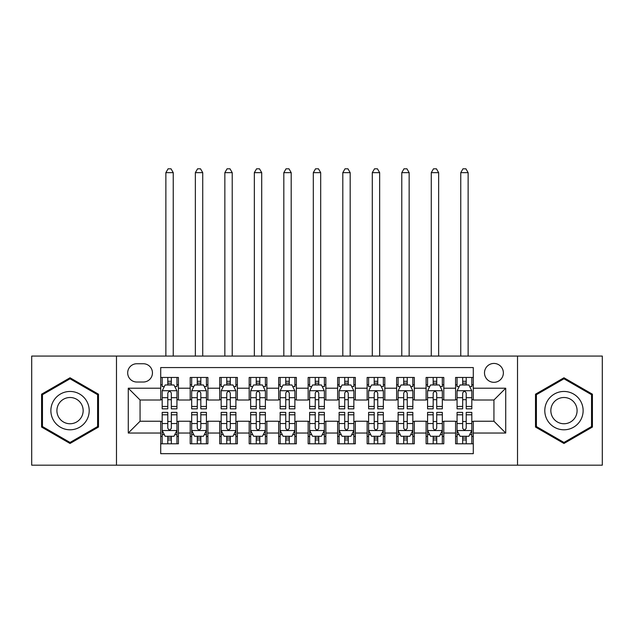 <?xml version="1.0" encoding="UTF-8"?>
<svg xmlns="http://www.w3.org/2000/svg" width="634" height="634" viewBox="0 0 634 634"><rect width="100%" height="100%" fill="white"/><g stroke="black" fill="none" stroke-linecap="round" stroke-linejoin="round"><path stroke-width="0.95" d="M493.934 363.44A9.439 9.439 0 0 0 484.495 372.879A9.439 9.439 0 0 0 493.934 382.318A9.439 9.439 0 0 0 503.364 372.879A9.439 9.439 0 0 0 493.934 363.44M517.518 465.182L602.3 465.182L602.3 356.07L517.518 356.07L517.518 465.182L116.482 465.182L116.482 356.07L31.7 356.07L31.7 465.182L116.482 465.182M473.289 377.452L455.592 377.452L455.592 388.214L443.8 388.214L443.8 400.006L455.592 400.006L455.592 388.214M443.8 388.214L443.8 377.452L426.103 377.452L426.103 388.214L414.311 388.214L414.311 400.006L426.103 400.006L426.103 388.214M414.311 388.214L414.311 377.452L396.622 377.452L396.622 388.214L384.822 388.214L384.822 400.006L396.622 400.006L396.622 388.214M384.822 388.214L384.822 377.452L367.134 377.452L367.134 388.214L355.333 388.214L355.333 400.006L367.134 400.006L367.134 388.214M355.333 388.214L355.333 377.452L337.645 377.452L337.645 388.214L325.844 388.214L325.844 400.006L337.645 400.006L337.645 388.214M325.844 388.214L325.844 377.452L308.156 377.452L308.156 388.214L296.355 388.214L296.355 400.006L308.156 400.006L308.156 388.214M296.355 388.214L296.355 377.452L278.667 377.452L278.667 388.214L266.866 388.214L266.866 400.006L278.667 400.006L278.667 388.214M266.866 388.214L266.866 377.452L249.178 377.452L249.178 388.214L237.378 388.214L237.378 400.006L249.178 400.006L249.178 388.214M237.378 388.214L237.378 377.452L219.689 377.452L219.689 388.214L207.897 388.214L207.897 400.006L219.689 400.006L219.689 388.214M207.897 388.214L207.897 377.452L190.2 377.452L190.2 400.006L178.408 400.006L178.408 377.452L160.711 377.452M160.711 443.8L178.408 443.8L178.408 421.238L190.2 421.238L190.2 443.8L207.897 443.8L207.897 421.238L219.689 421.238L219.689 433.038L207.897 433.038M219.689 433.038L219.689 443.8L237.378 443.8L237.378 421.238L249.178 421.238L249.178 433.038L237.378 433.038M249.178 433.038L249.178 443.8L266.866 443.8L266.866 421.238L278.667 421.238L278.667 433.038L266.866 433.038M278.667 433.038L278.667 443.8L296.355 443.8L296.355 421.238L308.156 421.238L308.156 433.038L296.355 433.038M308.156 433.038L308.156 443.8L325.844 443.8L325.844 421.238L337.645 421.238L337.645 433.038L325.844 433.038M337.645 433.038L337.645 443.8L355.333 443.8L355.333 421.238L367.134 421.238L367.134 433.038L355.333 433.038M367.134 433.038L367.134 443.8L384.822 443.8L384.822 421.238L396.622 421.238L396.622 433.038L384.822 433.038M396.622 433.038L396.622 443.8L414.311 443.8L414.311 421.238L426.103 421.238L426.103 433.038L414.311 433.038M426.103 433.038L426.103 443.8L443.8 443.8L443.8 421.238L455.592 421.238L455.592 433.038L443.8 433.038M136.825 382.025L143.316 382.025A9.138 9.138 0 0 0 152.453 372.879A9.138 9.138 0 0 0 143.316 363.742L136.825 363.742A9.138 9.138 0 0 0 127.688 372.879A9.138 9.138 0 0 0 136.825 382.025M517.518 356.07L116.482 356.07M473.289 388.214L473.289 367.569L160.711 367.569L160.711 400.006L140.066 400.006L140.066 421.238L160.711 421.238L160.711 453.682L473.289 453.682L473.289 421.238L493.934 421.238L493.934 400.006L473.289 400.006L473.289 388.214L505.726 388.214L505.726 433.038L473.289 433.038M160.711 433.038L128.274 433.038L128.274 388.214L160.711 388.214M455.592 433.038L455.592 443.8L473.289 443.8M160.711 384.822L162.185 384.822M167.788 384.822L171.331 384.822M176.934 384.822L178.408 384.822M160.711 399.713L162.185 399.713M167.788 399.713L171.331 399.713M176.934 399.713L178.408 399.713M160.711 421.539L162.185 421.539M167.788 421.539L171.331 421.539M176.934 421.539L178.408 421.539M160.711 436.43L162.185 436.43M167.788 436.43L171.331 436.43M176.934 436.43L178.408 436.43M190.2 399.713L191.674 399.713M197.277 399.713L200.82 399.713M206.422 399.713L207.897 399.713M190.2 384.822L191.674 384.822M197.277 384.822L200.82 384.822M206.422 384.822L207.897 384.822M190.2 421.539L191.674 421.539M197.277 421.539L200.82 421.539M206.422 421.539L207.897 421.539M190.2 436.43L191.674 436.43M197.277 436.43L200.82 436.43M206.422 436.43L207.897 436.43M219.689 421.539L221.163 421.539M226.766 421.539L230.3 421.539M235.903 421.539L237.378 421.539M219.689 436.43L221.163 436.43M226.766 436.43L230.3 436.43M235.903 436.43L237.378 436.43M219.689 384.822L221.163 384.822M226.766 384.822L230.3 384.822M235.903 384.822L237.378 384.822M219.689 399.713L221.163 399.713M226.766 399.713L230.3 399.713M235.903 399.713L237.378 399.713M249.178 421.539L250.652 421.539M256.255 421.539L259.789 421.539M265.392 421.539L266.866 421.539M249.178 436.43L250.652 436.43M256.255 436.43L259.789 436.43M265.392 436.43L266.866 436.43M249.178 384.822L250.652 384.822M256.255 384.822L259.789 384.822M265.392 384.822L266.866 384.822M249.178 399.713L250.652 399.713M256.255 399.713L259.789 399.713M265.392 399.713L266.866 399.713M278.667 421.539L280.141 421.539M285.744 421.539L289.278 421.539M294.881 421.539L296.355 421.539M278.667 436.43L280.141 436.43M285.744 436.43L289.278 436.43M294.881 436.43L296.355 436.43M278.667 384.822L280.141 384.822M285.744 384.822L289.278 384.822M294.881 384.822L296.355 384.822M278.667 399.713L280.141 399.713M285.744 399.713L289.278 399.713M294.881 399.713L296.355 399.713M308.156 421.539L309.63 421.539M315.233 421.539L318.767 421.539M324.37 421.539L325.844 421.539M308.156 436.43L309.63 436.43M315.233 436.43L318.767 436.43M324.37 436.43L325.844 436.43M308.156 384.822L309.63 384.822M315.233 384.822L318.767 384.822M324.37 384.822L325.844 384.822M308.156 399.713L309.63 399.713M315.233 399.713L318.767 399.713M324.37 399.713L325.844 399.713M337.645 421.539L339.119 421.539M344.722 421.539L348.256 421.539M353.859 421.539L355.333 421.539M337.645 436.43L339.119 436.43M344.722 436.43L348.256 436.43M353.859 436.43L355.333 436.43M337.645 384.822L339.119 384.822M344.722 384.822L348.256 384.822M353.859 384.822L355.333 384.822M337.645 399.713L339.119 399.713M344.722 399.713L348.256 399.713M353.859 399.713L355.333 399.713M367.134 421.539L368.608 421.539M374.211 421.539L377.745 421.539M383.348 421.539L384.822 421.539M367.134 436.43L368.608 436.43M374.211 436.43L377.745 436.43M383.348 436.43L384.822 436.43M367.134 384.822L368.608 384.822M374.211 384.822L377.745 384.822M383.348 384.822L384.822 384.822M367.134 399.713L368.608 399.713M374.211 399.713L377.745 399.713M383.348 399.713L384.822 399.713M396.622 421.539L398.097 421.539M403.7 421.539L407.234 421.539M412.837 421.539L414.311 421.539M396.622 436.43L398.097 436.43M403.7 436.43L407.234 436.43M412.837 436.43L414.311 436.43M396.622 384.822L398.097 384.822M403.7 384.822L407.234 384.822M412.837 384.822L414.311 384.822M396.622 399.713L398.097 399.713M403.7 399.713L407.234 399.713M412.837 399.713L414.311 399.713M426.103 421.539L427.578 421.539M433.18 421.539L436.723 421.539M442.326 421.539L443.8 421.539M426.103 436.43L427.578 436.43M433.18 436.43L436.723 436.43M442.326 436.43L443.8 436.43M426.103 384.822L427.578 384.822M433.18 384.822L436.723 384.822M442.326 384.822L443.8 384.822M426.103 399.713L427.578 399.713M433.18 399.713L436.723 399.713M442.326 399.713L443.8 399.713M455.592 421.539L457.066 421.539M462.669 421.539L466.212 421.539M471.815 421.539L473.289 421.539M455.592 436.43L457.066 436.43M462.669 436.43L466.212 436.43M471.815 436.43L473.289 436.43M455.592 384.822L457.066 384.822M462.669 384.822L466.212 384.822M471.815 384.822L473.289 384.822M455.592 399.713L457.066 399.713M462.669 399.713L466.212 399.713M471.815 399.713L473.289 399.713M140.066 400.006L128.274 388.214M140.066 421.238L128.274 433.038M505.726 388.214L493.934 400.006M505.726 433.038L493.934 421.238M70.033 443.483L98.492 427.054L98.492 394.197L70.033 377.769L41.582 394.197L41.582 427.054L70.033 443.483M592.418 394.197L563.967 377.769L535.508 394.197L535.508 427.054L563.967 443.483L592.418 427.054L592.418 394.197M171.331 377.452L171.331 384.973L171.331 381.288L167.788 381.288M176.934 406.449L171.331 406.449L171.331 408.859L176.934 408.859L176.934 390.869L173.978 384.973L165.133 384.973L162.185 390.869L162.185 408.859L167.788 408.859L167.788 406.449L162.185 406.449M164.325 386.589L162.185 386.589L162.185 377.452M162.185 386.653L162.185 381.288M176.934 386.653L176.934 381.288M174.794 386.589L176.934 386.589L176.934 377.452M167.788 384.973L167.788 377.452M171.331 406.449L171.331 393.08C170.15 390.806 168.969 390.806 167.788 393.08L167.788 403.026M162.185 397.7L167.788 397.7L167.788 406.449M173.24 356.07L173.24 172.654L165.87 172.654L165.87 356.07M165.87 172.654L168.081 168.818L171.029 168.818L173.24 172.654M167.788 439.964L171.331 439.964M162.185 414.794L167.788 414.794L167.788 412.393L162.185 412.393L162.185 430.383L165.133 436.279L173.978 436.279L176.934 430.383L176.934 412.393L171.331 412.393L171.331 414.794L176.934 414.794M176.934 430.383L176.934 443.8M162.185 430.383L162.185 443.8M171.331 436.279L171.331 443.8M167.788 443.8L167.788 436.279M167.788 414.794L167.788 428.172C168.969 430.446 170.15 430.446 171.331 428.172L171.331 414.794M70.033 391.455A19.171 19.171 0 0 0 50.871 410.626A19.171 19.171 0 0 0 70.033 429.797A19.171 19.171 0 0 0 89.204 410.626A19.171 19.171 0 0 0 70.033 391.455M70.033 397.502A13.124 13.124 0 0 0 56.909 410.626A13.124 13.124 0 0 0 70.033 423.75A13.124 13.124 0 0 0 83.157 410.626A13.124 13.124 0 0 0 70.033 397.502M97.604 426.547L70.033 442.461L42.462 426.547L42.462 394.705L70.033 378.791L97.604 394.705L97.604 426.547M547.364 401.045A19.171 19.171 0 0 0 554.378 427.229A19.171 19.171 0 0 0 580.562 420.207A19.171 19.171 0 0 0 573.548 394.023A19.171 19.171 0 0 0 547.364 401.045M552.602 404.064A13.124 13.124 0 0 0 557.405 421.99A13.124 13.124 0 0 0 575.331 417.188A13.124 13.124 0 0 0 570.529 399.262A13.124 13.124 0 0 0 552.602 404.064M591.538 394.705L591.538 426.547L563.967 442.461L536.396 426.547L536.396 394.705L563.967 378.791L591.538 394.705M200.82 377.452L200.82 384.973L200.82 381.288L197.277 381.288M206.422 406.449L200.82 406.449L200.82 408.859L206.422 408.859L206.422 390.869L203.466 384.973L194.622 384.973L191.674 390.869L191.674 408.859L197.277 408.859L197.277 406.449L191.674 406.449M193.814 386.589L191.674 386.589L191.674 377.452M191.674 386.653L191.674 381.288M206.422 386.653L206.422 381.288M204.283 386.589L206.422 386.589L206.422 377.452M197.277 384.973L197.277 377.452M200.82 406.449L200.82 393.08C199.639 390.806 198.458 390.806 197.277 393.08L197.277 403.026M191.674 397.7L197.277 397.7L197.277 406.449M202.729 356.07L202.729 172.654L195.359 172.654L195.359 356.07M195.359 172.654L197.57 168.818L200.518 168.818L202.729 172.654M230.3 377.452L230.3 384.973L230.3 381.288L226.766 381.288M235.903 406.449L230.3 406.449L230.3 408.859L235.903 408.859L235.903 390.869L232.955 384.973L224.111 384.973L221.163 390.869L221.163 408.859L226.766 408.859L226.766 406.449L221.163 406.449M223.303 386.589L221.163 386.589L221.163 377.452M221.163 386.653L221.163 381.288M235.903 386.653L235.903 381.288M233.772 386.589L235.903 386.589L235.903 377.452M226.766 384.973L226.766 377.452M230.3 406.449L230.3 393.08C229.128 390.806 227.947 390.806 226.766 393.08L226.766 403.026M221.163 397.7L226.766 397.7L226.766 406.449M232.218 356.07L232.218 172.654L224.848 172.654L224.848 356.07M224.848 172.654L227.059 168.818L230.007 168.818L232.218 172.654M259.789 377.452L259.789 384.973L259.789 381.288L256.255 381.288M265.392 406.449L259.789 406.449L259.789 408.859L265.392 408.859L265.392 390.869L262.444 384.973L253.6 384.973L250.652 390.869L250.652 408.859L256.255 408.859L256.255 406.449L250.652 406.449M252.792 386.589L250.652 386.589L250.652 377.452M250.652 386.653L250.652 381.288M265.392 386.653L265.392 381.288M263.261 386.589L265.392 386.589L265.392 377.452M256.255 384.973L256.255 377.452M259.789 406.449L259.789 393.08C258.617 390.806 257.436 390.806 256.255 393.08L256.255 403.026M250.652 397.7L256.255 397.7L256.255 406.449M261.707 356.07L261.707 172.654L254.337 172.654L254.337 356.07M254.337 172.654L256.548 168.818L259.496 168.818L261.707 172.654M289.278 377.452L289.278 384.973L289.278 381.288L285.744 381.288M294.881 406.449L289.278 406.449L289.278 408.859L294.881 408.859L294.881 390.869L291.933 384.973L283.089 384.973L280.141 390.869L280.141 408.859L285.744 408.859L285.744 406.449L280.141 406.449M282.281 386.589L280.141 386.589L280.141 377.452M280.141 386.653L280.141 381.288M294.881 386.653L294.881 381.288M292.749 386.589L294.881 386.589L294.881 377.452M285.744 384.973L285.744 377.452M289.278 406.449L289.278 393.08C288.105 390.806 286.925 390.806 285.744 393.08L285.744 403.026M280.141 397.7L285.744 397.7L285.744 406.449M291.196 356.07L291.196 172.654L283.826 172.654L283.826 356.07M283.826 172.654L286.037 168.818L288.985 168.818L291.196 172.654M197.277 439.964L200.82 439.964M191.674 414.794L197.277 414.794L197.277 412.393L191.674 412.393L191.674 430.383L194.622 436.279L203.466 436.279L206.422 430.383L206.422 412.393L200.82 412.393L200.82 414.794L206.422 414.794M206.422 430.383L206.422 443.8M191.674 430.383L191.674 443.8M200.82 436.279L200.82 443.8M197.277 443.8L197.277 436.279M197.277 414.794L197.277 428.172C198.458 430.446 199.631 430.446 200.82 428.172L200.82 414.794M226.766 439.964L230.3 439.964M221.163 414.794L226.766 414.794L226.766 412.393L221.163 412.393L221.163 430.383L224.111 436.279L232.955 436.279L235.903 430.383L235.903 412.393L230.3 412.393L230.3 414.794L235.903 414.794M235.903 430.383L235.903 443.8M221.163 430.383L221.163 443.8M230.3 436.279L230.3 443.8M226.766 443.8L226.766 436.279M226.766 414.794L226.766 428.172C227.947 430.446 229.12 430.446 230.3 428.172L230.3 414.794M256.255 439.964L259.789 439.964M250.652 414.794L256.255 414.794L256.255 412.393L250.652 412.393L250.652 430.383L253.6 436.279L262.444 436.279L265.392 430.383L265.392 412.393L259.789 412.393L259.789 414.794L265.392 414.794M265.392 430.383L265.392 443.8M250.652 430.383L250.652 443.8M259.789 436.279L259.789 443.8M256.255 443.8L256.255 436.279M256.255 414.794L256.255 428.172C257.436 430.446 258.609 430.446 259.789 428.172L259.789 414.794M285.744 439.964L289.278 439.964M280.141 414.794L285.744 414.794L285.744 412.393L280.141 412.393L280.141 430.383L283.089 436.279L291.933 436.279L294.881 430.383L294.881 412.393L289.278 412.393L289.278 414.794L294.881 414.794M294.881 430.383L294.881 443.8M280.141 430.383L280.141 443.8M289.278 436.279L289.278 443.8M285.744 443.8L285.744 436.279M285.744 414.794L285.744 428.172C286.917 430.446 288.098 430.446 289.278 428.172L289.278 414.794M318.767 377.452L318.767 384.973L318.767 381.288L315.233 381.288M324.37 406.449L318.767 406.449L318.767 408.859L324.37 408.859L324.37 390.869L321.422 384.973L312.578 384.973L309.63 390.869L309.63 408.859L315.233 408.859L315.233 406.449L309.63 406.449M311.762 386.589L309.63 386.589L309.63 377.452M309.63 386.653L309.63 381.288M324.37 386.653L324.37 381.288M322.238 386.589L324.37 386.589L324.37 377.452M315.233 384.973L315.233 377.452M318.767 406.449L318.767 393.08C317.594 390.806 316.414 390.806 315.233 393.08L315.233 403.026M309.63 397.7L315.233 397.7L315.233 406.449M320.685 356.07L320.685 172.654L313.315 172.654L313.315 356.07M313.315 172.654L315.526 168.818L318.474 168.818L320.685 172.654M315.233 439.964L318.767 439.964M309.63 414.794L315.233 414.794L315.233 412.393L309.63 412.393L309.63 430.383L312.578 436.279L321.422 436.279L324.37 430.383L324.37 412.393L318.767 412.393L318.767 414.794L324.37 414.794M324.37 430.383L324.37 443.8M309.63 430.383L309.63 443.8M318.767 436.279L318.767 443.8M315.233 443.8L315.233 436.279M315.233 414.794L315.233 428.172C316.406 430.446 317.586 430.446 318.767 428.172L318.767 414.794M348.256 377.452L348.256 384.973L348.256 381.288L344.722 381.288M353.859 406.449L348.256 406.449L348.256 408.859L353.859 408.859L353.859 390.869L350.911 384.973L342.067 384.973L339.119 390.869L339.119 408.859L344.722 408.859L344.722 406.449L339.119 406.449M341.25 386.589L339.119 386.589L339.119 377.452M339.119 386.653L339.119 381.288M353.859 386.653L353.859 381.288M351.719 386.589L353.859 386.589L353.859 377.452M344.722 384.973L344.722 377.452M348.256 406.449L348.256 393.08C347.083 390.806 345.902 390.806 344.722 393.08L344.722 403.026M339.119 397.7L344.722 397.7L344.722 406.449M350.174 356.07L350.174 172.654L342.804 172.654L342.804 356.07M342.804 172.654L345.015 168.818L347.963 168.818L350.174 172.654M344.722 439.964L348.256 439.964M339.119 414.794L344.722 414.794L344.722 412.393L339.119 412.393L339.119 430.383L342.067 436.279L350.911 436.279L353.859 430.383L353.859 412.393L348.256 412.393L348.256 414.794L353.859 414.794M353.859 430.383L353.859 443.8M339.119 430.383L339.119 443.8M348.256 436.279L348.256 443.8M344.722 443.8L344.722 436.279M344.722 414.794L344.722 428.172C345.895 430.446 347.075 430.446 348.256 428.172L348.256 414.794M377.745 377.452L377.745 384.973L377.745 381.288L374.211 381.288M383.348 406.449L377.745 406.449L377.745 408.859L383.348 408.859L383.348 390.869L380.4 384.973L371.556 384.973L368.608 390.869L368.608 408.859L374.211 408.859L374.211 406.449L368.608 406.449M370.739 386.589L368.608 386.589L368.608 377.452M368.608 386.653L368.608 381.288M383.348 386.653L383.348 381.288M381.208 386.589L383.348 386.589L383.348 377.452M374.211 384.973L374.211 377.452M377.745 406.449L377.745 393.08C376.564 390.806 375.391 390.806 374.211 393.08L374.211 403.026M368.608 397.7L374.211 397.7L374.211 406.449M379.663 356.07L379.663 172.654L372.293 172.654L372.293 356.07M372.293 172.654L374.504 168.818L377.452 168.818L379.663 172.654M374.211 439.964L377.745 439.964M368.608 414.794L374.211 414.794L374.211 412.393L368.608 412.393L368.608 430.383L371.556 436.279L380.4 436.279L383.348 430.383L383.348 412.393L377.745 412.393L377.745 414.794L383.348 414.794M383.348 430.383L383.348 443.8M368.608 430.383L368.608 443.8M377.745 436.279L377.745 443.8M374.211 443.8L374.211 436.279M374.211 414.794L374.211 428.172C375.383 430.446 376.564 430.446 377.745 428.172L377.745 414.794M407.234 377.452L407.234 384.973L407.234 381.288L403.7 381.288M412.837 406.449L407.234 406.449L407.234 408.859L412.837 408.859L412.837 390.869L409.889 384.973L401.045 384.973L398.097 390.869L398.097 408.859L403.7 408.859L403.7 406.449L398.097 406.449M400.228 386.589L398.097 386.589L398.097 377.452M398.097 386.653L398.097 381.288M412.837 386.653L412.837 381.288M410.697 386.589L412.837 386.589L412.837 377.452M403.7 384.973L403.7 377.452M407.234 406.449L407.234 393.08C406.053 390.806 404.88 390.806 403.7 393.08L403.7 403.026M398.097 397.7L403.7 397.7L403.7 406.449M409.152 356.07L409.152 172.654L401.782 172.654L401.782 356.07M401.782 172.654L403.993 168.818L406.941 168.818L409.152 172.654M403.7 439.964L407.234 439.964M398.097 414.794L403.7 414.794L403.7 412.393L398.097 412.393L398.097 430.383L401.045 436.279L409.889 436.279L412.837 430.383L412.837 412.393L407.234 412.393L407.234 414.794L412.837 414.794M412.837 430.383L412.837 443.8M398.097 430.383L398.097 443.8M407.234 436.279L407.234 443.8M403.7 443.8L403.7 436.279M403.7 414.794L403.7 428.172C404.872 430.446 406.053 430.446 407.234 428.172L407.234 414.794M436.723 377.452L436.723 384.973L436.723 381.288L433.18 381.288M442.326 406.449L436.723 406.449L436.723 408.859L442.326 408.859L442.326 390.869L439.378 384.973L430.534 384.973L427.578 390.869L427.578 408.859L433.18 408.859L433.18 406.449L427.578 406.449M429.717 386.589L427.578 386.589L427.578 377.452M427.578 386.653L427.578 381.288M442.326 386.653L442.326 381.288M440.186 386.589L442.326 386.589L442.326 377.452M433.18 384.973L433.18 377.452M436.723 406.449L436.723 393.08C435.542 390.806 434.369 390.806 433.18 393.08L433.18 403.026M427.578 397.7L433.18 397.7L433.18 406.449M438.641 356.07L438.641 172.654L431.271 172.654L431.271 356.07M431.271 172.654L433.482 168.818L436.43 168.818L438.641 172.654M433.18 439.964L436.723 439.964M427.578 414.794L433.18 414.794L433.18 412.393L427.578 412.393L427.578 430.383L430.534 436.279L439.378 436.279L442.326 430.383L442.326 412.393L436.723 412.393L436.723 414.794L442.326 414.794M442.326 430.383L442.326 443.8M427.578 430.383L427.578 443.8M436.723 436.279L436.723 443.8M433.18 443.8L433.18 436.279M433.18 414.794L433.18 428.172C434.361 430.446 435.542 430.446 436.723 428.172L436.723 414.794M466.212 377.452L466.212 384.973L466.212 381.288L462.669 381.288M471.815 406.449L466.212 406.449L466.212 408.859L471.815 408.859L471.815 390.869L468.867 384.973L460.022 384.973L457.066 390.869L457.066 408.859L462.669 408.859L462.669 406.449L457.066 406.449M459.206 386.589L457.066 386.589L457.066 377.452M457.066 386.653L457.066 381.288M471.815 386.653L471.815 381.288M469.675 386.589L471.815 386.589L471.815 377.452M462.669 384.973L462.669 377.452M466.212 406.449L466.212 393.08C465.031 390.806 463.85 390.806 462.669 393.08L462.669 403.026M457.066 397.7L462.669 397.7L462.669 406.449M468.13 356.07L468.13 172.654L460.759 172.654L460.759 356.07M460.759 172.654L462.971 168.818L465.919 168.818L468.13 172.654M462.669 439.964L466.212 439.964M457.066 414.794L462.669 414.794L462.669 412.393L457.066 412.393L457.066 430.383L460.022 436.279L468.867 436.279L471.815 430.383L471.815 412.393L466.212 412.393L466.212 414.794L471.815 414.794M471.815 430.383L471.815 443.8M457.066 430.383L457.066 443.8M466.212 436.279L466.212 443.8M462.669 443.8L462.669 436.279M462.669 414.794L462.669 428.172C463.85 430.446 465.031 430.446 466.212 428.172L466.212 414.794M190.2 433.038L178.408 433.038M190.2 388.214L178.408 388.214M176.854 390.718L162.256 390.718M176.934 397.7L171.331 397.7M171.331 383.158L167.788 383.158M162.256 430.534L176.854 430.534M176.934 434.655L174.794 434.655M164.325 434.655L162.185 434.655M171.331 423.552L176.934 423.552M162.185 423.552L167.788 423.552M167.788 438.086L171.331 438.086M206.343 390.718L191.745 390.718M206.422 397.7L200.82 397.7M200.82 383.158L197.277 383.158M235.832 390.718L221.234 390.718M235.903 397.7L230.3 397.7M230.3 383.158L226.766 383.158M265.321 390.718L250.723 390.718M265.392 397.7L259.789 397.7M259.789 383.158L256.255 383.158M294.81 390.718L280.212 390.718M294.881 397.7L289.278 397.7M289.278 383.158L285.744 383.158M191.745 430.534L206.343 430.534M206.422 434.655L204.283 434.655M193.814 434.655L191.674 434.655M200.82 423.552L206.422 423.552M191.674 423.552L197.277 423.552M197.277 438.086L200.82 438.086M221.234 430.534L235.832 430.534M235.903 434.655L233.772 434.655M223.303 434.655L221.163 434.655M230.3 423.552L235.903 423.552M221.163 423.552L226.766 423.552M226.766 438.086L230.3 438.086M250.723 430.534L265.321 430.534M265.392 434.655L263.261 434.655M252.792 434.655L250.652 434.655M259.789 423.552L265.392 423.552M250.652 423.552L256.255 423.552M256.255 438.086L259.789 438.086M280.212 430.534L294.81 430.534M294.881 434.655L292.749 434.655M282.281 434.655L280.141 434.655M289.278 423.552L294.881 423.552M280.141 423.552L285.744 423.552M285.744 438.086L289.278 438.086M324.299 390.718L309.701 390.718M324.37 397.7L318.767 397.7M318.767 383.158L315.233 383.158M309.701 430.534L324.299 430.534M324.37 434.655L322.238 434.655M311.762 434.655L309.63 434.655M318.767 423.552L324.37 423.552M309.63 423.552L315.233 423.552M315.233 438.086L318.767 438.086M353.788 390.718L339.19 390.718M353.859 397.7L348.256 397.7M348.256 383.158L344.722 383.158M339.19 430.534L353.788 430.534M353.859 434.655L351.719 434.655M341.25 434.655L339.119 434.655M348.256 423.552L353.859 423.552M339.119 423.552L344.722 423.552M344.722 438.086L348.256 438.086M383.277 390.718L368.679 390.718M383.348 397.7L377.745 397.7M377.745 383.158L374.211 383.158M368.679 430.534L383.277 430.534M383.348 434.655L381.208 434.655M370.739 434.655L368.608 434.655M377.745 423.552L383.348 423.552M368.608 423.552L374.211 423.552M374.211 438.086L377.745 438.086M412.766 390.718L398.168 390.718M412.837 397.7L407.234 397.7M407.234 383.158L403.7 383.158M398.168 430.534L412.766 430.534M412.837 434.655L410.697 434.655M400.228 434.655L398.097 434.655M407.234 423.552L412.837 423.552M398.097 423.552L403.7 423.552M403.7 438.086L407.234 438.086M442.255 390.718L427.657 390.718M442.326 397.7L436.723 397.7M436.723 383.158L433.18 383.158M427.657 430.534L442.255 430.534M442.326 434.655L440.186 434.655M429.717 434.655L427.578 434.655M436.723 423.552L442.326 423.552M427.578 423.552L433.18 423.552M433.18 438.086L436.723 438.086M471.744 390.718L457.146 390.718M471.815 397.7L466.212 397.7M466.212 383.158L462.669 383.158M457.146 430.534L471.744 430.534M471.815 434.655L469.675 434.655M459.206 434.655L457.066 434.655M466.212 423.552L471.815 423.552M457.066 423.552L462.669 423.552M462.669 438.086L466.212 438.086"/></g></svg>
